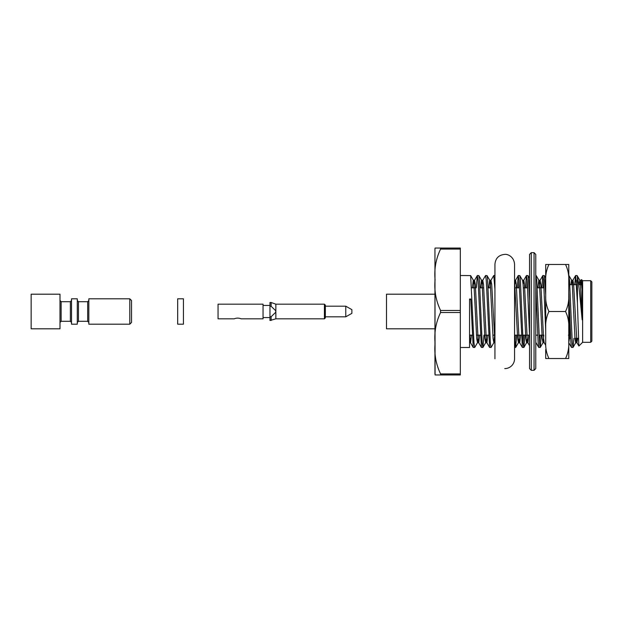 <?xml version="1.0" encoding="UTF-8"?>
<svg xmlns="http://www.w3.org/2000/svg" width="623" height="623" viewBox="0 0 623 623"><rect width="100%" height="100%" fill="white"/><g stroke="black" fill="none" stroke-linecap="round" stroke-linejoin="round"><path stroke-width="0.93" d="M581.508 279.634L582.162 289.516L581.142 280.233L580.441 284.68M577.747 338.32L576.945 342.673L578.845 345.967L577.428 303.004L577.428 276.962C578.946 283.052 580.418 303.035 582.162 319.755L582.162 289.516M578.931 345.991L582.622 342.307L582.622 280.693L590.697 280.693L590.697 342.307L591.85 341.147L591.85 281.853L590.697 280.693M478.3 335.151L477.483 342.673L474.742 347.416L473.2 347.416L470.786 299.024L469.555 299.024L469.555 347.494L460.327 347.494M474.656 347.494L473.971 342.673L470.645 275.584L460.327 275.506M483.946 335.151L482.934 347.416L481.392 347.416L478.067 280.327L477.296 275.584L476.284 287.849M482.841 347.494L482.163 342.673L479.43 280.327L478.838 275.584L477.382 275.506M494.685 335.151L493.868 342.673L491.126 347.416L489.585 347.416L486.259 280.327L485.574 275.506L482.739 280.327L481.929 287.849M491.033 347.494L490.356 342.673L487.622 280.327L487.03 275.584L485.574 275.506M494.942 289.282L493.766 275.506L490.932 280.327L490.114 287.849M515.346 335.151L514.925 342.673M516.708 335.151L515.61 347.494L514.551 336.062M523.538 335.151L523.118 342.673M524.901 335.151L523.888 347.416L522.347 347.416L519.021 280.327L518.25 275.584L517.238 287.849M523.803 347.494L523.118 342.673L520.384 280.327L519.792 275.584L518.344 275.506M519.021 280.327L518.601 287.849M529.55 335.672L527.214 280.327L526.443 275.584L525.43 287.849M529.55 300.504L528.577 280.327L527.985 275.584L526.528 275.506M527.214 280.327L526.793 287.849M539.923 335.151L539.502 342.673M541.286 335.151L540.273 347.416L538.731 347.416L538.14 342.673L535.78 286.938M540.18 347.494L539.502 342.673L536.769 280.327L535.78 275.506M545.701 330.79L543.599 280.327L542.828 275.584L541.808 287.849M545.701 294.843L544.37 275.584L542.913 275.506M543.599 280.327L543.178 287.849M573.884 338.32L573.035 347.416L571.493 347.416L570.902 342.673L568.776 291.766M572.95 347.494L572.264 342.673L569.539 280.327L568.776 275.506M577.428 276.962L577.046 275.506L575.59 275.584L574.741 284.68M576.361 280.327L576.104 284.68M577.428 303.004L575.675 275.506M469.555 299.756L470.778 299.024M471.471 335.151L470.56 342.767L469.555 333.811L469.555 299.764M576.945 342.673L573.627 284.423L572.95 280.233L572.249 284.68M569.586 337.923L568.776 342.712M545.701 345.313L544.175 342.673L543.599 338.577L540.865 284.423L540.079 280.327L539.269 287.849M535.78 342.767L535.78 341.965M528.81 335.151L527.899 342.767L527.214 338.577L524.48 284.423L523.803 280.233L523.118 284.423M520.626 335.151L519.707 342.767L519.021 338.577L516.288 284.423L515.61 280.233L514.925 284.423M494.942 342.455L491.718 284.423L490.932 280.327M487.856 335.151L486.937 342.767L486.259 338.577L483.526 284.423L482.739 280.327M479.663 335.151L478.752 342.767L478.067 338.577L475.333 284.423L474.547 280.327L473.737 287.849M582.162 319.755L580.457 284.423L579.772 280.233L579.071 284.68M576.384 338.32L575.683 342.767L574.998 338.577L572.264 284.423L571.587 280.233L570.878 284.68M543.832 335.151L543.015 342.673L542.228 338.577L539.502 284.423L538.817 280.233L537.898 287.849M527.214 338.577L526.528 342.767L525.851 338.577L523.118 284.423L522.541 280.327L519.792 275.584M519.255 335.151L518.445 342.673L517.658 338.577L514.551 281.035M493.868 342.673L493.081 338.577L490.356 284.423L489.67 280.233L488.751 287.849M486.493 335.151L485.675 342.673L484.889 338.577L482.163 284.423L481.478 280.233L480.559 287.849M477.483 342.673L476.704 338.577L473.971 284.423L473.285 280.233L472.374 287.849M470.108 335.151L469.555 341.63M460.327 249.075L460.327 248.047L435.08 248.047L440.578 248.047L435.08 248.047L440.578 248.047L440.578 249.075C435.921 258.833 434.091 269.066 435.08 279.782C434.099 290.52 435.929 300.745 440.578 310.472L440.578 312.528C435.921 322.286 434.091 332.526 435.08 343.234C434.099 353.973 435.929 364.198 440.578 373.925L440.578 374.953L435.08 374.953L460.327 374.953L460.327 249.075L440.578 249.075M460.327 373.925L440.578 373.925M460.327 312.528L440.578 312.528M460.327 310.472L440.578 310.472M434.947 374.073L434.947 248.927L435.08 374.953M434.947 294.196L386.494 294.196L386.494 328.804L434.947 328.804M570.645 338.32L569.586 338.32L569.586 312.941M471.658 287.849L475.567 287.849L471.658 287.849M479.85 287.849L483.76 287.849L479.85 287.849M490.589 287.849L488.043 287.849M515.159 287.849L519.442 287.849L515.159 287.849M523.351 287.849L527.634 287.849L523.351 287.849M528.997 287.849L529.55 287.849L528.997 287.849M537.19 287.849L544.019 287.849L537.19 287.849M568.433 335.151L569.586 336.303M531.279 370.342L534.051 370.342L535.78 368.606L535.78 254.394L534.051 252.658L531.279 252.658L529.55 254.394L529.55 368.606L531.279 370.342L531.279 252.658M535.78 265.865L535.78 265.351M529.55 265.865L529.55 265.351M529.55 270.546L529.55 278.683M183.442 311.5L183.442 298.806L177.672 298.806L177.672 324.194L183.442 324.194L183.442 311.5M324.419 318.828L325.346 317.901L325.346 305.099L324.419 304.172L324.419 318.828L275.849 318.828L269.969 320.502L269.969 306.275L271.122 306.275L275.732 310.729L275.732 312.271L271.122 316.725L269.969 316.725M324.419 304.172L275.849 304.172L275.849 318.828M275.849 304.172L271.122 302.498L271.122 306.275M271.122 302.498L269.969 302.498L269.969 306.275M271.122 316.725L271.122 320.502M263.046 317.559L269.969 317.559M263.046 318.828L263.046 304.172L218.05 304.172L218.05 318.828L234.201 318.828C236.514 317.886 238.819 317.886 241.124 318.828L263.046 318.828M345.765 306.181L351.878 309.639L351.878 313.361L345.765 316.819L345.765 306.181L325.346 306.181M71.528 298.806L71.528 324.194L77.299 324.194L77.299 298.806L71.528 298.806M31.15 311.5L31.15 294.196L59.995 294.196L59.995 328.804L31.15 328.804L31.15 311.5M71.528 300.543L70.376 301.696L70.376 321.304L61.147 321.304L61.147 301.696L59.995 300.543M88.832 300.543L87.679 301.696L78.451 301.696L77.299 300.543M88.832 298.806L88.832 324.194L129.794 324.194L129.794 298.806L88.832 298.806M129.794 324.194L131.523 322.457L131.523 300.543L129.794 298.806M59.995 322.457L61.147 321.304M568.776 280.56C569.04 274.945 567.958 269.588 565.544 264.487L568.776 264.487L568.776 358.513L545.701 358.513L545.701 349.573M545.701 273.427L545.701 342.44C545.437 348.055 546.519 353.412 548.933 358.513M545.701 264.487L545.701 280.56C545.437 274.938 546.519 269.58 548.933 264.487L545.701 264.487M565.544 358.513C567.958 353.42 569.04 348.062 568.776 342.44M568.776 327.573C569.04 321.959 567.958 316.601 565.544 311.5L548.933 311.5C546.519 316.593 545.437 321.951 545.701 327.573M565.544 264.487L548.933 264.487M565.544 311.5C567.958 306.407 569.04 301.049 568.776 295.427M545.701 295.427C545.437 301.041 546.519 306.399 548.933 311.5M494.942 335.151L492.848 335.151L494.942 335.151L494.942 358.801L494.942 264.199C495.519 258.241 498.789 254.971 504.747 254.394C507.379 253.919 514.006 256.489 514.551 264.199L514.551 358.801A9.804 9.804 0 0 1 504.747 368.606M534.051 370.342L534.051 252.658M78.451 301.696L78.451 321.304L77.299 322.457M87.679 301.696L87.679 321.304L78.451 321.304M582.622 280.693L581.532 279.61M494.942 264.199L494.942 275.506L493.766 275.506M515.61 347.494L514.551 347.494M581.438 279.634L581.033 280.327M575.59 275.584L572.849 280.327M571.493 347.416L568.752 342.673M542.828 275.584L540.079 280.327M538.731 347.416L535.982 342.673M529.55 345.71L527.79 342.673M526.443 275.584L523.702 280.327M522.347 347.416L519.605 342.673M518.25 275.584L515.509 280.327M489.585 347.416L486.836 342.673M481.392 347.416L478.643 342.673M477.296 275.584L474.547 280.327M473.2 347.416L470.451 342.673M573.035 347.416L575.784 342.673M568.939 275.584L571.688 280.327M577.132 275.584L579.881 280.327M545.701 277.889L544.37 275.584M543.015 342.673L540.273 347.416M538.918 280.327L536.177 275.584M529.55 278.286L527.985 275.584M526.637 342.673L523.888 347.416M518.445 342.673L515.696 347.416M489.771 280.327L487.03 275.584M485.675 342.673L482.934 347.416M481.579 280.327L478.838 275.584M473.394 280.327L470.645 275.584M582.622 342.307L590.697 342.307M435.08 248.047L434.947 248.927M574.974 338.32L578.331 338.32M569.796 284.68L576.618 284.68M578.658 284.68L581.843 284.68M469.555 335.151L472.187 335.151L469.555 335.151M476.463 335.151L480.38 335.151L476.463 335.151M484.655 335.151L488.564 335.151L484.655 335.151M514.551 335.151L521.334 335.151L514.551 335.151M522.697 335.151L529.527 335.151L522.697 335.151M535.78 335.151L537.719 335.151L535.78 335.151M539.082 335.151L543.365 335.151L539.082 335.151M581.142 280.233L579.772 280.233M572.95 280.233L571.587 280.233M540.18 280.233L538.817 280.233M523.803 280.233L522.487 280.233M515.61 280.233L514.551 280.233M491.033 280.233L489.67 280.233M482.841 280.233L481.478 280.233M474.656 280.233L473.285 280.233M577.046 342.767L575.675 342.767M544.229 342.767L542.913 342.767M527.899 342.767L526.528 342.767M519.707 342.767L518.344 342.767M494.942 342.767L493.766 342.767M486.937 342.767L485.574 342.767M478.744 342.767L477.382 342.767M470.56 342.767L469.555 342.767M263.046 305.441L269.969 305.441M325.346 316.819L345.765 316.819M70.376 301.696L61.147 301.696M87.679 321.304L88.832 322.457M70.376 321.304L71.528 322.457"/></g></svg>
